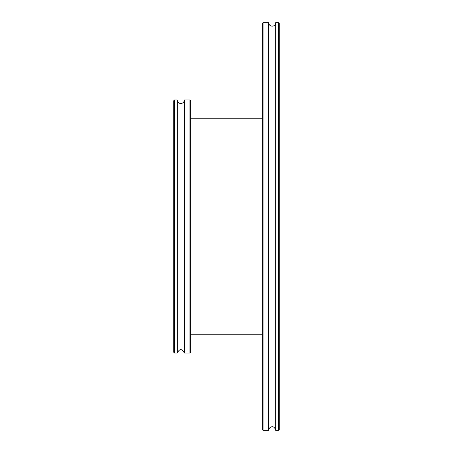 <?xml version="1.0" encoding="UTF-8"?>
<svg xmlns="http://www.w3.org/2000/svg" width="453" height="453" viewBox="0 0 453 453"><rect width="100%" height="100%" fill="white"/><g stroke="black" fill="none" stroke-linecap="round" stroke-linejoin="round"><path stroke-width="0.68" d="M278.516 22.65L278.516 430.35L279.218 429.648L279.218 23.352L278.516 22.65L275.707 22.65A3.516 3.516 0 0 1 272.191 26.166A3.516 3.516 0 0 1 268.674 22.65L263.051 22.65L263.051 430.35L262.349 429.648L262.349 23.352L263.051 22.65M278.516 430.35L275.707 430.35L275.707 22.65M263.051 430.35L268.674 430.35L268.674 22.65M174.484 99.971L173.782 100.674L173.782 352.326L174.484 353.029L174.484 99.971L177.293 99.971L177.293 353.029L174.484 353.029M189.949 99.971L189.949 353.029L190.651 352.326L190.651 100.674L189.949 99.971L184.326 99.971A3.516 3.516 0 0 1 180.809 103.488A3.516 3.516 0 0 1 177.293 99.971M189.949 353.029L184.326 353.029L184.326 99.971M262.349 334.75L190.651 334.75M268.674 430.35C268.516 427.377 273.923 423.957 275.707 430.35M177.293 353.029C179.637 348.493 181.981 348.493 184.326 353.029M190.651 118.25L262.349 118.25"/></g></svg>
